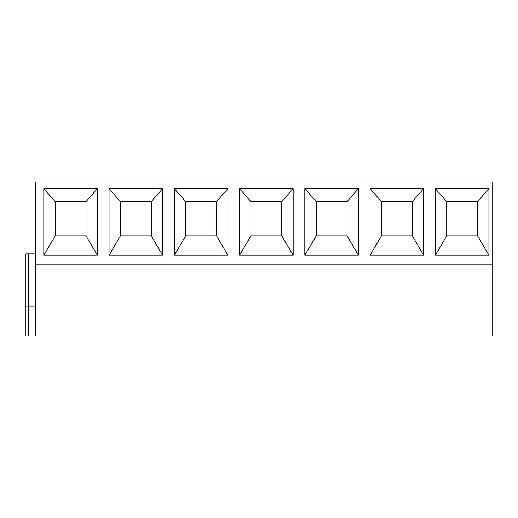 <?xml version="1.0" encoding="UTF-8"?>
<svg xmlns="http://www.w3.org/2000/svg" width="518" height="518" viewBox="0 0 518 518"><rect width="100%" height="100%" fill="white"/><g stroke="black" fill="none" stroke-linecap="round" stroke-linejoin="round"><path stroke-width="0.78" d="M35.321 264.141L492.1 264.141L492.1 181.928L35.321 181.928L35.321 336.072L25.9 336.072L25.9 306.954L35.321 306.954M35.321 336.072L492.1 336.072L492.1 264.141M488.934 188.61L488.934 255.232L435.321 255.232L435.321 188.61L488.934 188.61L477.544 201.625L477.544 235.878L488.934 255.232M423.679 188.61L423.679 255.232L370.072 255.232L370.072 188.61L423.679 188.61L412.289 201.625L412.289 235.878L423.679 255.232M358.424 188.61L358.424 255.232L304.817 255.232L304.817 188.61L358.424 188.61L347.034 201.625L347.034 235.878L358.424 255.232M293.169 188.61L293.169 255.232L239.562 255.232L239.562 188.61L293.169 188.61L281.779 201.625L281.779 235.878L293.169 255.232M227.914 188.61L227.914 255.232L174.307 255.232L174.307 188.61L227.914 188.61L216.524 201.625L216.524 235.878L227.914 255.232M162.658 188.61L162.658 255.232L109.052 255.232L109.052 188.61L162.658 188.61L151.269 201.625L151.269 235.878L162.658 255.232M97.403 188.61L97.403 255.232L43.797 255.232L43.797 188.61L97.403 188.61L86.014 201.625L86.014 235.878L97.403 255.232M477.544 235.878L446.71 235.878L435.321 255.232M446.71 235.878L446.71 201.625L435.321 188.61M446.71 201.625L477.544 201.625M412.289 235.878L381.462 235.878L381.462 201.625L370.072 188.61M381.462 201.625L412.289 201.625M381.462 235.878L370.072 255.232M347.034 235.878L316.207 235.878L316.207 201.625L304.817 188.61M316.207 201.625L347.034 201.625M316.207 235.878L304.817 255.232M281.779 235.878L250.952 235.878L250.952 201.625L239.562 188.61M250.952 201.625L281.779 201.625M250.952 235.878L239.562 255.232M216.524 235.878L185.697 235.878L185.697 201.625L174.307 188.61M185.697 201.625L216.524 201.625M185.697 235.878L174.307 255.232M151.269 235.878L120.441 235.878L120.441 201.625L109.052 188.61M120.441 201.625L151.269 201.625M120.441 235.878L109.052 255.232M86.014 235.878L55.186 235.878L55.186 201.625L43.797 188.61M55.186 201.625L86.014 201.625M55.186 235.878L43.797 255.232M35.321 253.859L25.9 253.859L25.9 306.954M28.581 336.072L28.581 306.954M28.658 306.954L28.658 253.859"/></g></svg>
